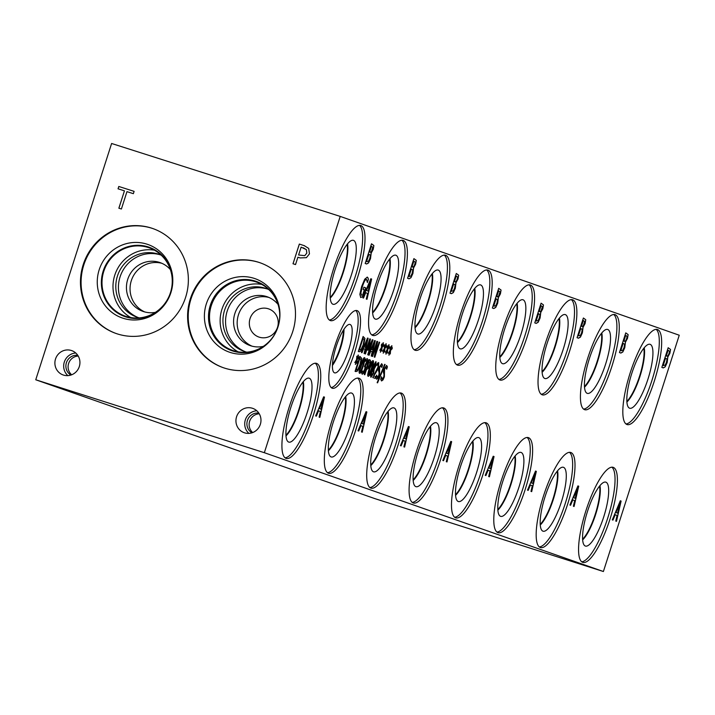 <?xml version="1.0" encoding="UTF-8"?>
<svg xmlns="http://www.w3.org/2000/svg" width="715" height="715" viewBox="0 0 715 715"><rect width="100%" height="100%" fill="white"/><g stroke="black" fill="none" stroke-linecap="round" stroke-linejoin="round"><path stroke-width="1.07" d="M385.108 364.48L377.565 382.847L377.136 382.695L384.67 364.328L385.108 364.48L377.44 382.802M378.128 364.355L376.778 365.329L377.466 363.193L378.727 362.639L378.53 367.144L373.802 375.983L375.661 376.635L375.107 378.369L372.765 377.547L377.985 367.072L378.128 364.355L376.689 365.302M375.661 376.635L374.982 378.324M373.802 375.983L375.536 376.599M376.045 372.452L373.677 375.947M377.377 370.066L375.929 372.417M378.601 362.594L378.414 367.108L377.252 370.03M378.012 364.319L377.323 364.605L378.012 364.319M362.237 370.826L362.791 372.479L364.587 369.584L365.052 367.331L364.444 366.527L367.045 360.986L366.732 360.36L365.267 361.316M362.666 372.435L362.121 370.79M366.732 360.36L365.356 361.343L366.044 359.216L367.322 358.644L367.85 359.77L367.304 362.657L365.481 365.901L365.052 369.905L363.64 373.159L362.264 374.222L361.522 372.935L362.201 370.808M365.678 367.054L363.515 373.123L362.139 374.177M365.481 365.901L365.562 367.01M367.85 359.77L367.179 362.612L365.41 365.723M367.206 358.608L367.733 359.734M366.607 360.324L365.91 360.61L366.607 360.324M362.755 365.714L364.033 359.35L362.961 360.726L360.047 369.798L360.092 371.612L361.155 370.227L362.755 365.714M362.961 360.726L364.024 359.35M362.836 360.691L359.922 369.762L359.976 371.568M364.444 357.652C365.267 357.929 364.838 360.664 363.157 365.857C361.468 371.148 360.226 373.605 359.439 373.23M364.561 357.688C365.383 357.965 364.954 360.7 363.274 365.901C361.584 371.183 360.351 373.641 359.565 373.275C358.724 373.016 359.153 370.281 360.852 365.061C362.541 359.761 363.783 357.303 364.561 357.688L364.543 357.679M359.842 358.286L356.142 369.807L357.893 369.315L359.958 364.721L360.941 359.672L359.725 358.251L356.025 369.771L356.463 369.923M359.886 356.383L361.727 358.358L360.476 364.927L357.688 370.924L355.087 371.353L359.886 356.383L361.611 358.313L360.351 364.891L357.563 370.888L355.838 371.621M357.286 362.21L356.767 363.256L356.633 360.78L355.471 364.444L356.347 360.673L354.819 362.585L356.57 359.645L356.856 356.213L356.982 358.698L358.144 355.033L357.268 358.796L358.796 356.91L357.053 359.815L357.286 362.21L356.749 362.997M357.053 359.815L357.16 362.165M358.608 358.072L356.928 359.779M358.644 357.107L358.492 358.036M357.268 358.796L358.465 355.141M356.982 358.698L356.749 356.428M356.347 360.673L354.855 362.344M356.633 360.78L355.355 364.4M369.065 361.522L367.153 367.483L368.591 366.992L369.521 364.847L369.977 362.469L368.949 361.477L367.43 367.582M369.11 359.627L370.638 361.2L369.941 364.936L368.547 368.136L366.911 369.298M370.763 361.236L368.663 368.18L366.607 369.181L364.811 374.758L364.31 374.589L369.119 359.618L370.066 359.958L370.638 361.2M366.607 369.181L364.695 374.723M371.326 368.717L372.649 364.096L372.47 362.308L371.407 363.694L368.484 372.765L368.547 374.58L369.727 373.23L371.326 368.717M372.595 362.353L369.923 368.243L368.547 374.58M373.007 360.655C373.829 360.932 373.4 363.667 371.72 368.86C370.03 374.151 368.788 376.608 368.002 376.233M373.132 360.691C373.954 360.968 373.516 363.703 371.836 368.895C370.147 374.186 368.913 376.644 368.127 376.269C367.296 376.019 367.725 373.284 369.414 368.064C371.103 362.755 372.345 360.297 373.132 360.691L373.132 360.691M375.375 363.086L373.695 367.412L374.052 368.565L375.393 365.705L375.375 363.086L374.034 365.097L373.695 367.412M373.82 367.447L374.052 368.565M373.436 370.495L373.06 369.333L371.603 372.381L371.326 375.768L373.06 373.221L373.436 370.495M373.185 369.369L371.72 372.417L371.326 375.768M374.168 369.244L373.641 373.212L370.96 377.297L370.459 375.688L371.156 372.381L373.042 368.752L373.57 365.186L375.983 361.647L375.902 365.857L374.052 369.208L373.525 373.176L370.835 377.252M375.858 361.611L375.777 365.821L374.07 369.146M376.653 375.134L377.216 377.493L378.852 375.286L379.12 372.828L378.45 370.37L379.075 367.573L381.721 363.738L382.543 365.106L381.774 367.483L381.077 365.437L379.549 367.519L379.361 375.116L377.994 378.172L376.573 379.182M381.077 365.437L379.665 367.555L379.477 375.152L378.11 378.208L376.689 379.218L375.822 377.618L376.617 375.125M382.543 365.106L381.747 367.17M381.604 363.703L382.418 365.07M376.537 375.098L377.118 377.457M381.551 376.85L382.114 379.209L383.749 377.002L384.018 374.544L383.347 372.086L383.973 369.289L386.618 365.454L387.432 366.822L386.672 369.199L385.966 367.153L384.438 369.235L384.25 376.832L382.891 379.888L381.461 380.898M385.966 367.153L384.563 369.271L384.375 376.868L383.008 379.924L381.587 380.934L380.711 379.334L381.515 376.841M387.432 366.822L386.636 368.886M386.502 365.419L387.316 366.786M381.98 379.165L381.435 376.814M264.344 452.702L603.389 571.517L679.25 335.228L340.206 216.404L264.344 452.702L35.75 379.772L111.612 143.483L340.206 216.404M612.97 520.109L612.299 519.876L620.298 500.777L621.112 501.063L616.473 521.342L615.776 521.092L617.09 515.435L615.186 514.764L612.97 520.109M667.801 357.33L667.167 362.559L665.218 366.831L663.27 367.921L661.84 367.421L668.168 347.731L670.536 349.447L669.884 353.273L667.685 357.294L667.05 362.523L665.102 366.795L663.154 367.885M528.179 490.401L527.509 490.159L535.517 471.06L536.33 471.346L531.692 491.625L530.986 491.384L532.309 485.717L530.405 485.047L528.179 490.401M583.02 327.622L582.376 332.841L580.437 337.114L578.489 338.213L577.059 337.703L583.377 318.014L585.755 319.739L585.102 323.555L582.904 327.577L582.26 332.806L580.312 337.078L578.364 338.168M443.497 460.719L442.826 460.487L450.825 441.378L451.648 441.664L447 461.944L446.303 461.702L447.617 456.036L445.713 455.375L443.497 460.719M498.337 297.941L497.694 303.169L495.745 307.432L493.797 308.531L492.367 308.031L498.695 288.333L501.063 290.058L500.42 293.874L498.212 297.905L497.577 303.124L495.629 307.396L493.681 308.487M358.707 431.002L358.036 430.77L366.044 411.67L366.858 411.956L362.219 432.235L361.522 431.985L362.836 426.328L360.932 425.657L358.707 431.002M413.547 268.223L412.913 273.452L410.964 277.724L409.016 278.814L407.586 278.314L413.905 258.624L416.282 260.34L415.63 264.166L413.431 268.188L412.787 273.416L410.839 277.688L408.891 278.779M363.488 298.075L362.818 297.842L370.817 278.734L371.639 279.029L366.992 299.308L366.294 299.058L367.608 293.391L365.705 292.73L363.488 298.075M360.914 292.757L361.325 295.224L362.675 294.982L364.31 289.897L363.157 289.495L363.89 287.189L365.705 287.823L362.943 296.43L360.744 297.538L359.842 294.366L361.656 286.465L364.713 279.207L367.304 277.116L368.055 277.983L368.395 279.377L367.376 282.541L366.482 279.351C365.401 279.234 364.033 281.665 362.371 286.626L360.914 292.757L361.379 295.241M610.011 519.081A49.88 12.745 -72.3 0 1 582.823 562.383A49.88 12.745 -72.3 0 1 585.951 510.644A49.88 12.745 -72.3 0 1 613.148 467.333A49.88 12.745 -72.3 0 1 610.011 519.081M654.27 381.238A49.88 12.745 -72.3 0 1 627.073 424.549A49.88 12.745 -72.3 0 1 630.21 372.81A49.88 12.745 -72.3 0 1 657.398 329.499A49.88 12.745 -72.3 0 1 654.27 381.238M567.621 504.218A49.88 12.745 -72.3 0 1 540.433 547.529A49.88 12.745 -72.3 0 1 543.561 495.79A49.88 12.745 -72.3 0 1 570.749 452.479A49.88 12.745 -72.3 0 1 567.621 504.218M611.879 366.384A49.88 12.745 -72.3 0 1 584.682 409.695A49.88 12.745 -72.3 0 1 587.819 357.956A49.88 12.745 -72.3 0 1 615.007 314.645A49.88 12.745 -72.3 0 1 611.879 366.384M525.23 489.364A49.88 12.745 -72.3 0 1 498.033 532.666A49.88 12.745 -72.3 0 1 501.17 480.927A49.88 12.745 -72.3 0 1 528.358 437.625A49.88 12.745 -72.3 0 1 525.23 489.364M569.48 351.53A49.88 12.745 -72.3 0 1 542.292 394.832A49.88 12.745 -72.3 0 1 545.42 343.093A49.88 12.745 -72.3 0 1 572.617 299.791A49.88 12.745 -72.3 0 1 569.48 351.53M482.938 474.537A49.88 12.745 -72.3 0 1 455.741 517.848A49.88 12.745 -72.3 0 1 458.878 466.108A49.88 12.745 -72.3 0 1 486.066 422.797A49.88 12.745 -72.3 0 1 482.938 474.537M527.187 336.702A49.88 12.745 -72.3 0 1 500 380.014A49.88 12.745 -72.3 0 1 503.128 328.274A49.88 12.745 -72.3 0 1 530.324 284.963A49.88 12.745 -72.3 0 1 527.187 336.702M440.538 459.682A49.88 12.745 -72.3 0 1 413.35 502.994A49.88 12.745 -72.3 0 1 416.479 451.254A49.88 12.745 -72.3 0 1 443.675 407.943A49.88 12.745 -72.3 0 1 440.538 459.682M484.797 321.848A49.88 12.745 -72.3 0 1 457.609 365.159A49.88 12.745 -72.3 0 1 460.737 313.411A49.88 12.745 -72.3 0 1 487.925 270.109A49.88 12.745 -72.3 0 1 484.797 321.848M398.148 444.828A49.88 12.745 -72.3 0 1 370.96 488.13A49.88 12.745 -72.3 0 1 374.088 436.391A49.88 12.745 -72.3 0 1 401.285 393.089A49.88 12.745 -72.3 0 1 398.148 444.828M442.406 306.994A49.88 12.745 -72.3 0 1 415.209 350.296A49.88 12.745 -72.3 0 1 418.346 298.557A49.88 12.745 -72.3 0 1 445.534 255.255A49.88 12.745 -72.3 0 1 442.406 306.994M355.757 429.965A49.88 12.745 -72.3 0 1 328.569 473.276A49.88 12.745 -72.3 0 1 331.697 421.537A49.88 12.745 -72.3 0 1 358.885 378.226A49.88 12.745 -72.3 0 1 355.757 429.965M400.007 292.131A49.88 12.745 -72.3 0 1 372.819 335.442A49.88 12.745 -72.3 0 1 375.947 283.703A49.88 12.745 -72.3 0 1 403.144 240.392A49.88 12.745 -72.3 0 1 400.007 292.131M313.367 415.111A49.88 12.745 -72.3 0 1 286.17 458.422A49.88 12.745 -72.3 0 1 289.307 406.683A49.88 12.745 -72.3 0 1 316.495 363.372A49.88 12.745 -72.3 0 1 313.367 415.111M357.616 277.277A49.88 12.745 -72.3 0 1 330.428 320.588A49.88 12.745 -72.3 0 1 333.556 268.84A49.88 12.745 -72.3 0 1 360.753 225.538A49.88 12.745 -72.3 0 1 357.616 277.277M354.488 352.853A40.746 10.403 -72.3 0 1 332.287 388.227A40.746 10.403 -72.3 0 1 334.843 345.971A40.746 10.403 -72.3 0 1 357.053 310.596A40.746 10.403 -72.3 0 1 354.488 352.853M371.148 253.414L370.504 258.633L368.565 262.906L366.616 263.996L365.186 263.495L371.505 243.806L373.882 245.531L373.23 249.347L371.031 253.369L370.388 258.598L368.44 262.87L366.491 263.96M316.325 416.148L315.646 415.916L323.654 396.816L324.467 397.102L319.828 417.381L319.131 417.131L320.445 411.474L318.541 410.803L316.325 416.148M455.938 283.086L455.303 288.306L453.355 292.578L451.406 293.668L449.976 293.168L456.295 273.479L458.673 275.204L458.02 279.02L455.821 283.042L455.178 288.27L453.239 292.542L451.29 293.633M401.106 445.865L400.427 445.624L408.435 426.524L409.248 426.81L404.61 447.09L403.912 446.848L405.226 441.182L403.323 440.512L401.106 445.865M540.728 312.795L540.084 318.023L538.145 322.295L536.196 323.386L534.766 322.885L541.085 303.196L543.463 304.912L542.81 308.737L540.603 312.759L539.968 317.987L538.02 322.259L536.071 323.35M485.887 475.573L485.217 475.341L493.216 456.242L494.038 456.528L489.4 476.807L488.694 476.556L490.007 470.899L488.104 470.229L485.887 475.573M625.411 342.476L624.776 347.705L622.828 351.977L620.879 353.067L619.449 352.567L625.768 332.877L628.145 334.593L627.493 338.409L625.294 342.44L624.651 347.66L622.702 351.932L620.763 353.031M570.57 505.255L569.9 505.022L577.908 485.914L578.721 486.2L574.082 506.488L573.385 506.238L574.699 500.572L572.795 499.91L570.57 505.255M390.569 350.538L390.283 353.97L390.149 351.494L388.996 355.167L389.863 351.396L388.334 353.299L390.086 350.368L389.854 347.982L390.381 346.936L390.497 349.421L391.659 345.747L390.783 349.519L392.32 347.624L392.133 348.786L390.444 350.493L390.265 353.719M384.876 348.545L384.59 351.977L384.464 349.501L383.303 353.165L384.178 349.403L382.641 351.306L384.402 348.375L384.161 345.98L384.688 344.943L384.813 347.427L385.966 343.754L385.09 347.526L386.627 345.631L386.44 346.793L384.759 348.5L384.581 351.726M379.638 342.279L374.83 357.241L374.267 357.044L376.733 343.558L372.587 356.454L372.113 356.293L376.921 341.323L377.636 341.582L375.357 353.961L379.165 342.11L379.638 342.279L374.714 357.205M369.092 355.23L368.582 355.051L374.66 340.537L375.286 340.751L371.755 356.168L371.228 355.981L372.229 351.673L370.781 351.172L369.092 355.23M364.954 338.454L363.694 345.032L360.914 351.029L359.18 351.762L358.313 351.449L363.113 336.488L364.954 338.454L363.578 344.996L360.789 350.994L359.064 351.717M361.951 352.727L361.433 352.549L367.519 338.034L368.136 338.249L364.614 353.666L364.078 353.478L365.079 349.17L363.631 348.661L361.951 352.727M373.024 339.965L368.225 354.926L367.716 354.747L371.854 341.859L367.742 350.171L369.584 341.064L365.445 353.952L364.972 353.791L369.78 338.821L370.468 339.062L368.734 347.731L372.327 339.714L373.024 339.965L368.1 354.881M382.033 347.544L381.747 350.976L381.613 348.5L380.46 352.173L381.327 348.402L379.799 350.305L381.551 347.374L381.318 344.988L381.846 343.942L381.971 346.426L383.124 342.762L382.248 346.525L383.785 344.639L383.598 345.801L381.917 347.508L381.739 350.725M387.727 349.537L387.441 352.969L387.307 350.502L385.832 354.05L387.021 350.395L385.492 352.307L387.244 349.367L387.012 346.981L387.53 345.935L387.655 348.419L388.817 344.755L387.932 348.518L389.469 346.632L389.282 347.794L387.602 349.501L387.423 352.718M389.282 347.794L387.602 349.501M389.318 346.82L389.166 347.749M387.932 348.518L389.13 344.862M387.655 348.419L387.423 346.149M387.021 350.395L385.528 352.066M387.307 350.502L386.029 354.122M383.598 345.801L381.917 347.508M383.624 344.827L383.472 345.756M382.248 346.525L383.446 342.869M381.971 346.426L381.739 344.156M381.327 348.402L379.835 350.073M381.613 348.5L380.335 352.129M372.327 339.723L372.908 339.92M368.734 347.731L370.468 339.062M369.78 338.83L370.343 339.026M369.584 341.064L365.32 353.907M371.854 341.859L367.939 350.243M367.161 340.17L364.194 346.981L365.49 347.427L367.161 340.17L364.194 346.981M364.319 347.016L365.49 347.427M363.631 348.661L361.826 352.683M368.136 338.249L364.498 353.621M367.519 338.034L368.019 338.213M363.068 338.383L359.368 349.912L361.12 349.412L363.175 344.818L364.158 339.768L362.943 338.347L359.243 349.867L359.69 350.019M363.113 336.488L364.838 338.418M374.311 342.682L371.344 349.483L372.631 349.93L374.186 342.637L371.344 349.483M371.46 349.519L372.631 349.93M370.781 351.172L368.976 355.194M375.286 340.751L371.639 356.124M374.66 340.537L375.161 340.715M375.357 353.961L377.636 341.582M376.921 341.332L377.52 341.538M376.733 343.558L372.47 356.419M386.44 346.793L384.759 348.5M386.466 345.828L386.323 346.757M385.09 347.526L386.288 343.87M384.813 347.427L384.581 345.157M384.178 349.403L382.677 351.074M384.464 349.501L383.186 353.13M392.133 348.786L390.444 350.493M392.16 347.821L392.008 348.75M390.783 349.519L391.981 345.863M390.497 349.421L390.265 347.15M389.863 351.396L388.37 353.067M390.149 351.494L388.871 355.123M619.833 503.592L615.964 512.557L617.626 513.138L619.833 503.592L615.964 512.557M616.089 512.592L617.626 513.138M615.186 514.764L612.844 520.073M621.112 501.063L616.357 521.298M620.298 500.777L620.995 501.018M668.105 350.198L666.264 355.954L667.989 355.838L669.079 353.398L669.481 351.244L667.989 350.162L666.139 355.918L666.97 356.204M665.558 358.144L663.225 365.419L665.156 365.177L666.443 362.425L667.015 359.225L665.442 358.108L663.1 365.383L663.708 365.588M670.536 349.447L669.767 353.228L667.712 357.196M668.159 347.731L670.42 349.412M577.434 488.738L573.573 497.703L575.235 498.275L577.318 488.694L573.573 497.703M573.689 497.738L575.235 498.275M572.795 499.91L570.454 505.21M578.721 486.2L573.966 506.443M577.908 485.923L578.605 486.164M625.714 335.344L623.864 341.1L625.589 340.975L626.689 338.535L627.091 336.39L625.598 335.299L623.748 341.064L624.544 341.341M623.167 343.289L620.826 350.565L622.765 350.314L624.043 347.57L624.624 344.362L623.042 343.245L620.709 350.52L621.308 350.734M628.145 334.593L627.377 338.374L625.321 342.342M625.768 332.877L628.029 334.557M535.043 473.875L531.182 482.84L532.836 483.42L535.043 473.875L531.182 482.84M531.299 482.884L532.836 483.42M530.405 485.047L528.063 490.356M536.33 471.346L531.567 491.589M535.508 471.06L536.205 471.31M583.324 320.481L581.474 326.246L583.199 326.12L584.7 321.536L583.208 320.445L581.358 326.201L582.189 326.496M580.768 328.426L578.435 335.701L580.374 335.46L581.653 332.716L582.233 329.508L580.651 328.391L578.319 335.666L578.918 335.88M585.755 319.739L584.986 323.52L582.931 327.488M583.377 318.023L585.63 319.694M492.751 459.057L488.89 468.021L490.544 468.602L492.751 459.057L488.89 468.021M489.006 468.057L490.544 468.602M488.104 470.229L485.771 475.538M494.038 456.528L489.275 476.762M493.216 456.242L493.913 456.483M541.032 305.663L539.182 311.418L540.906 311.302L542.408 306.708L540.906 305.618L539.056 311.382L539.897 311.669M538.475 313.608L536.143 320.883L538.082 320.642L539.36 317.889L539.941 314.689L538.359 313.572L536.027 320.847L536.625 321.053M543.463 304.912L542.685 308.692L540.638 312.661M541.085 303.196L543.337 304.876M450.361 444.203L446.491 453.167L448.153 453.739L450.236 444.158L446.491 453.167M446.616 453.203L448.153 453.739M445.713 455.375L443.38 460.675M451.648 441.664L446.884 461.908M450.825 441.387L451.523 441.629M498.641 290.799L496.791 296.564L498.516 296.439L500.017 291.854L498.516 290.764L496.666 296.528L497.497 296.814M496.085 298.754L493.752 306.029L495.683 305.779L496.97 303.035L497.551 299.826L495.969 298.709L493.627 305.984L494.235 306.199M501.063 290.058L500.294 293.838L498.248 297.806M498.695 288.342L500.947 290.022M407.961 429.34L404.1 438.304L405.763 438.885L407.961 429.34L404.1 438.304M404.225 438.349L405.763 438.885M403.323 440.512L400.981 445.82M409.248 426.81L404.493 447.045M408.435 426.524L409.132 426.775M456.242 275.945L454.391 281.71L456.116 281.585L457.216 279.145L457.618 277L456.125 275.91L454.275 281.665L455.106 281.96M453.694 283.891L451.353 291.166L453.292 290.925L454.57 288.181L455.151 284.972L453.569 283.855L451.237 291.13L451.835 291.345M458.673 275.204L457.904 278.984L455.848 282.952M456.295 273.488L458.556 275.159M365.571 414.486L361.71 423.45L363.372 424.031L365.571 414.486L361.71 423.45M361.826 423.486L363.372 424.031M360.932 425.657L358.59 430.966M366.858 411.956L362.094 432.191M366.044 411.67L366.741 411.911M413.851 261.091L412.001 266.847L413.726 266.731L414.825 264.291L415.227 262.137L413.735 261.046L411.885 266.811L412.671 267.088M411.304 269.037L408.962 276.312L410.902 276.07L412.18 273.318L412.761 270.118L411.179 269.001L408.846 276.276L409.445 276.482M416.282 260.34L415.513 264.121L413.458 268.089M413.905 258.624L416.157 260.305M323.189 399.631L319.319 408.596L320.981 409.168L323.189 399.631L319.319 408.596M319.444 408.631L320.981 409.168M318.541 410.803L316.2 416.103M324.467 397.102L319.712 417.337M323.654 396.816L324.351 397.057M371.451 246.273L369.601 252.038L371.326 251.912L372.828 247.327L371.335 246.237L369.485 251.993L370.316 252.288M368.895 254.218L366.563 261.493L368.502 261.252L369.78 258.508L370.361 255.3L368.779 254.183L366.446 261.458L367.045 261.672M373.882 245.531L373.114 249.312L371.058 253.28M371.505 243.806L373.757 245.486M370.352 281.558L366.482 290.522L368.145 291.094L370.352 281.558L366.482 290.522M366.607 290.558L368.145 291.094M365.705 292.73L363.372 298.03M371.639 279.029L366.875 299.263M370.817 278.743L371.514 278.984M362.943 296.43L360.619 297.503M365.705 287.823L362.818 296.385M363.89 287.198L365.58 287.788M366.375 279.315L366.375 279.315C365.285 279.199 363.908 281.621 362.255 286.59L360.798 292.712M368.395 279.377L367.322 282.282M368.055 277.983L368.27 279.342M367.179 277.08L367.93 277.947M603.389 571.517L374.794 498.596L35.75 379.772M298.611 254.996L304.778 255.657L306.798 253.083L306.386 249.642L301.131 247.14L298.611 254.996L304.813 255.666L306.824 253.092L306.413 249.66L303.258 247.819M303.696 247.971L303.231 247.81M304.143 245.603L308.701 248.418L309.461 253.843L306.395 257.686L300.041 257.909L297.896 257.23L295.536 264.568L293.007 263.764L299.326 244.065L304.635 245.772L299.326 244.065M293.034 263.772L299.362 244.083M151.401 228.067A55.591 53.75 109.3 0 1 152.796 228.541A55.591 53.75 109.3 0 1 185.382 298.057A55.591 53.75 109.3 0 1 117.421 333.932A55.591 53.75 109.3 0 1 116.027 333.467A55.591 53.75 109.3 0 1 83.441 263.942A55.591 53.75 109.3 0 1 151.401 228.067M190.342 298.843A55.591 53.75 109.3 0 1 259.929 262.718A55.591 53.75 109.3 0 1 292.748 331.519A55.591 53.75 109.3 0 1 223.16 367.644A55.591 53.75 109.3 0 1 190.342 298.843M55.529 358.993A12.906 12.477 109.3 0 1 71.679 350.6A12.906 12.477 109.3 0 1 79.302 366.572A12.906 12.477 109.3 0 1 63.143 374.964A12.906 12.477 109.3 0 1 55.529 358.993M236.576 416.747A12.906 12.477 109.3 0 1 252.726 408.363A12.906 12.477 109.3 0 1 260.349 424.335A12.906 12.477 109.3 0 1 244.19 432.718A12.906 12.477 109.3 0 1 236.576 416.747M121.398 209.012L118.86 208.199L124.437 190.842L118.047 188.805L118.797 186.472L134.107 191.361L133.356 193.685L126.966 191.647L121.398 209.012M118.797 186.472L134.107 191.361M118.082 188.814L118.824 186.481M124.437 190.842L118.896 208.217M611.897 467.19A49.88 12.745 -72.3 0 1 607.652 518.321A49.88 12.745 -72.3 0 1 581.715 561.784M603.71 516.945A33.542 8.571 -72.3 0 1 584.87 545.795A33.542 8.571 -72.3 0 1 587.533 511.27A33.542 8.571 -72.3 0 1 605.212 482.044A33.542 8.571 -72.3 0 1 603.71 516.945M599.957 485.601A31.353 8.008 -72.3 0 1 595.675 514.362A31.353 8.008 -72.3 0 1 582.654 539.861M599.939 485.637A31.353 8.008 -72.3 0 1 595.64 514.353A31.353 8.008 -72.3 0 1 582.645 539.816M582.609 539.226A31.022 7.928 107.7 0 0 595.327 514.014A31.022 7.928 107.7 0 0 599.554 486.093M656.147 329.347A49.88 12.745 -72.3 0 1 651.91 380.487A49.88 12.745 -72.3 0 1 625.965 423.95M647.969 379.102A33.542 8.571 -72.3 0 1 629.129 407.961A33.542 8.571 -72.3 0 1 631.783 373.436A33.542 8.571 -72.3 0 1 649.47 344.21A33.542 8.571 -72.3 0 1 647.969 379.102M644.215 347.767A31.353 8.008 -72.3 0 1 639.925 376.528A31.353 8.008 -72.3 0 1 626.903 402.018M644.188 347.794A31.353 8.008 -72.3 0 1 639.889 376.51A31.353 8.008 -72.3 0 1 626.903 401.982M626.867 401.383A31.022 7.928 107.7 0 0 639.576 376.179A31.022 7.928 107.7 0 0 643.813 348.259M569.498 452.327A49.88 12.745 -72.3 0 1 565.261 503.467A49.88 12.745 -72.3 0 1 539.325 546.921M561.32 502.082A33.542 8.571 -72.3 0 1 542.479 530.941A33.542 8.571 -72.3 0 1 545.143 496.416A33.542 8.571 -72.3 0 1 562.821 467.19A33.542 8.571 -72.3 0 1 561.32 502.082M557.566 470.747A31.353 8.008 -72.3 0 1 553.285 499.508A31.353 8.008 -72.3 0 1 540.263 524.998M557.539 470.774A31.353 8.008 -72.3 0 1 553.249 499.49A31.353 8.008 -72.3 0 1 540.254 524.962M540.218 524.363A31.022 7.928 107.7 0 0 552.927 499.15A31.022 7.928 107.7 0 0 557.164 471.239M613.756 314.493A49.88 12.745 -72.3 0 1 609.511 365.633A49.88 12.745 -72.3 0 1 583.574 409.087M605.569 364.248A33.542 8.571 -72.3 0 1 586.738 393.107A33.542 8.571 -72.3 0 1 589.392 358.581A33.542 8.571 -72.3 0 1 607.071 329.356A33.542 8.571 -72.3 0 1 605.569 364.248M584.513 387.128A31.353 8.008 -72.3 0 0 597.499 361.656A31.353 8.008 -72.3 0 0 601.798 332.94A31.353 8.008 -72.3 0 1 597.534 361.665A31.353 8.008 -72.3 0 1 584.513 387.164M584.468 386.529A31.022 7.928 107.7 0 0 597.186 361.316A31.022 7.928 107.7 0 0 601.422 333.405M527.107 437.473A49.88 12.745 -72.3 0 1 522.862 488.613A49.88 12.745 -72.3 0 1 496.925 532.067M518.929 487.228A33.542 8.571 -72.3 0 1 500.089 516.087A33.542 8.571 -72.3 0 1 502.743 481.561A33.542 8.571 -72.3 0 1 520.431 452.327A33.542 8.571 -72.3 0 1 518.929 487.228M497.863 510.099A31.353 8.008 -72.3 0 0 510.85 484.636A31.353 8.008 -72.3 0 0 515.149 455.92A31.353 8.008 -72.3 0 1 510.885 484.645A31.353 8.008 -72.3 0 1 497.863 510.144M497.819 509.509A31.022 7.928 107.7 0 0 510.537 484.296A31.022 7.928 107.7 0 0 514.773 456.385M571.365 299.639A49.88 12.745 -72.3 0 1 567.12 350.77A49.88 12.745 -72.3 0 1 541.183 394.233M563.179 349.394A33.542 8.571 -72.3 0 1 544.338 378.253A33.542 8.571 -72.3 0 1 547.002 343.718A33.542 8.571 -72.3 0 1 564.68 314.493A33.542 8.571 -72.3 0 1 563.179 349.394M559.425 318.05A31.353 8.008 -72.3 0 1 555.144 346.811A31.353 8.008 -72.3 0 1 542.122 372.309M559.407 318.086A31.353 8.008 -72.3 0 1 555.108 346.802A31.353 8.008 -72.3 0 1 542.113 372.265M542.077 371.675A31.022 7.928 107.7 0 0 554.795 346.462A31.022 7.928 107.7 0 0 559.023 318.541M484.815 422.645A49.88 12.745 -72.3 0 1 480.569 473.786A49.88 12.745 -72.3 0 1 454.633 517.249M476.637 472.409A33.542 8.571 -72.3 0 1 457.797 501.26A33.542 8.571 -72.3 0 1 460.451 466.734A33.542 8.571 -72.3 0 1 478.129 437.509A33.542 8.571 -72.3 0 1 476.637 472.409M472.883 441.066A31.353 8.008 -72.3 0 1 468.593 469.826A31.353 8.008 -72.3 0 1 455.571 495.325M472.856 441.101A31.353 8.008 -72.3 0 1 468.557 469.818A31.353 8.008 -72.3 0 1 455.571 495.281M455.527 494.691A31.022 7.928 107.7 0 0 468.245 469.478A31.022 7.928 107.7 0 0 472.481 441.557M529.064 284.811A49.88 12.745 -72.3 0 1 524.828 335.952A49.88 12.745 -72.3 0 1 498.891 379.406M520.886 334.566A33.542 8.571 -72.3 0 1 502.046 363.426A33.542 8.571 -72.3 0 1 504.71 328.9A33.542 8.571 -72.3 0 1 522.388 299.674A33.542 8.571 -72.3 0 1 520.886 334.566M499.821 357.446A31.353 8.008 -72.3 0 0 512.816 331.975A31.353 8.008 -72.3 0 0 517.106 303.258A31.353 8.008 -72.3 0 1 512.852 331.992A31.353 8.008 -72.3 0 1 499.83 357.482M499.785 356.848A31.022 7.928 107.7 0 0 512.494 331.644A31.022 7.928 107.7 0 0 516.731 303.723M442.424 407.791A49.88 12.745 -72.3 0 1 438.179 458.932A49.88 12.745 -72.3 0 1 412.242 502.386M434.237 457.546A33.542 8.571 -72.3 0 1 415.397 486.406A33.542 8.571 -72.3 0 1 418.06 451.88A33.542 8.571 -72.3 0 1 435.739 422.654A33.542 8.571 -72.3 0 1 434.237 457.546M413.181 480.426A31.353 8.008 -72.3 0 0 426.167 454.955A31.353 8.008 -72.3 0 0 430.466 426.238A31.353 8.008 -72.3 0 1 426.203 454.972A31.353 8.008 -72.3 0 1 413.181 480.462M413.136 479.828A31.022 7.928 107.7 0 0 425.854 454.615A31.022 7.928 107.7 0 0 430.081 426.703M486.674 269.957A49.88 12.745 -72.3 0 1 482.437 321.098A49.88 12.745 -72.3 0 1 456.492 364.552M478.496 319.712A33.542 8.571 -72.3 0 1 459.656 348.571A33.542 8.571 -72.3 0 1 462.319 314.046A33.542 8.571 -72.3 0 1 479.997 284.811A33.542 8.571 -72.3 0 1 478.496 319.712M474.742 288.377A31.353 8.008 -72.3 0 1 470.452 317.129A31.353 8.008 -72.3 0 1 457.43 342.628M474.715 288.404A31.353 8.008 -72.3 0 1 470.425 317.12A31.353 8.008 -72.3 0 1 457.43 342.592M457.394 341.993A31.022 7.928 107.7 0 0 470.104 316.781A31.022 7.928 107.7 0 0 474.34 288.869M400.025 392.937A49.88 12.745 -72.3 0 1 395.788 444.069A49.88 12.745 -72.3 0 1 369.852 487.532M391.847 442.692A33.542 8.571 -72.3 0 1 373.007 471.551A33.542 8.571 -72.3 0 1 375.67 437.026A33.542 8.571 -72.3 0 1 393.348 407.791A33.542 8.571 -72.3 0 1 391.847 442.692M388.093 411.357A31.353 8.008 -72.3 0 1 383.812 440.109A31.353 8.008 -72.3 0 1 370.79 465.608M388.066 411.384A31.353 8.008 -72.3 0 1 383.776 440.1A31.353 8.008 -72.3 0 1 370.781 465.563M370.745 464.973A31.022 7.928 107.7 0 0 383.455 439.761A31.022 7.928 107.7 0 0 387.691 411.849M444.283 255.103A49.88 12.745 -72.3 0 1 440.038 306.235A49.88 12.745 -72.3 0 1 414.101 349.698M436.105 304.858A33.542 8.571 -72.3 0 1 417.265 333.717A33.542 8.571 -72.3 0 1 419.919 299.183A33.542 8.571 -72.3 0 1 437.598 269.957A33.542 8.571 -72.3 0 1 436.105 304.858M432.352 273.514A31.353 8.008 -72.3 0 1 428.062 302.275A31.353 8.008 -72.3 0 1 415.04 327.774M432.325 273.55A31.353 8.008 -72.3 0 1 428.026 302.266A31.353 8.008 -72.3 0 1 415.04 327.729M414.995 327.139A31.022 7.928 107.7 0 0 427.713 301.927A31.022 7.928 107.7 0 0 431.949 274.006M357.634 378.074A49.88 12.745 -72.3 0 1 353.398 429.215A49.88 12.745 -72.3 0 1 327.452 472.678M349.456 427.838A33.542 8.571 -72.3 0 1 330.616 456.688A33.542 8.571 -72.3 0 1 333.27 422.163A33.542 8.571 -72.3 0 1 350.958 392.937A33.542 8.571 -72.3 0 1 349.456 427.838M345.703 396.494A31.353 8.008 -72.3 0 1 341.413 425.255A31.353 8.008 -72.3 0 1 328.391 450.754M345.676 396.53A31.353 8.008 -72.3 0 1 341.386 425.246A31.353 8.008 -72.3 0 1 328.391 450.709M328.355 450.119A31.022 7.928 107.7 0 0 341.064 424.907A31.022 7.928 107.7 0 0 345.3 396.986M401.893 240.24A49.88 12.745 -72.3 0 1 397.647 291.38A49.88 12.745 -72.3 0 1 371.711 334.834M393.706 289.995A33.542 8.571 -72.3 0 1 374.866 318.854A33.542 8.571 -72.3 0 1 377.529 284.329A33.542 8.571 -72.3 0 1 395.207 255.103A33.542 8.571 -72.3 0 1 393.706 289.995M389.961 258.66A31.353 8.008 -72.3 0 1 385.671 287.421A31.353 8.008 -72.3 0 1 372.649 312.911M389.934 258.687A31.353 8.008 -72.3 0 1 385.635 287.403A31.353 8.008 -72.3 0 1 372.649 312.875M372.604 312.276A31.022 7.928 107.7 0 0 385.322 287.072A31.022 7.928 107.7 0 0 389.559 259.152M302.91 382.132A31.022 7.928 -72.3 0 1 298.673 410.044A31.022 7.928 -72.3 0 1 285.955 435.256M315.244 363.22A49.88 12.745 -72.3 0 1 310.998 414.36A49.88 12.745 -72.3 0 1 285.062 457.815M307.057 412.975A33.542 8.571 -72.3 0 1 288.225 441.834A33.542 8.571 -72.3 0 1 290.88 407.309A33.542 8.571 -72.3 0 1 308.558 378.083A33.542 8.571 -72.3 0 1 307.057 412.975M303.312 381.64A31.353 8.008 -72.3 0 1 299.022 410.401A31.353 8.008 -72.3 0 1 286 435.891M303.285 381.667A31.353 8.008 -72.3 0 1 298.986 410.383A31.353 8.008 -72.3 0 1 286 435.855M347.159 244.298A31.022 7.928 -72.3 0 1 342.923 272.209A31.022 7.928 -72.3 0 1 330.214 297.422M359.493 225.386A49.88 12.745 -72.3 0 1 355.257 276.526A49.88 12.745 -72.3 0 1 329.32 319.98M351.315 275.141A33.542 8.571 -72.3 0 1 332.475 304A33.542 8.571 -72.3 0 1 335.138 269.475A33.542 8.571 -72.3 0 1 352.817 240.24A33.542 8.571 -72.3 0 1 351.315 275.141M343.254 272.549A31.353 8.008 -72.3 0 1 330.25 298.03A31.353 8.008 -72.3 0 0 343.245 272.549A31.353 8.008 -72.3 0 0 347.544 243.824A31.353 8.008 -72.3 0 1 343.245 272.549M343.432 330.089A23.246 5.934 -72.3 0 1 332.475 364.444M355.784 310.498A40.746 10.403 -72.3 0 1 352.129 352.102A40.746 10.403 -72.3 0 1 331.188 387.575M348.428 350.806A25.4 6.489 -72.3 0 1 334.254 372.703A25.4 6.489 -72.3 0 1 336.184 346.507A25.4 6.489 -72.3 0 1 349.662 324.387A25.4 6.489 -72.3 0 1 348.428 350.806M343.987 329.24A23.658 6.042 -72.3 0 1 340.483 348.259A23.658 6.042 -72.3 0 1 332.43 365.454M343.969 329.266A23.658 6.042 -72.3 0 1 340.465 348.25A23.658 6.042 -72.3 0 1 332.43 365.428M259.268 413.806A10.627 10.278 -70.7 0 0 252.699 432.548M256.81 410.776A12.906 12.477 -70.7 0 0 248.883 433.379M258.839 413.118A10.627 10.278 -70.7 0 0 251.939 432.816M78.221 356.052A10.627 10.278 -70.7 0 0 71.652 374.785M75.763 353.013A12.906 12.477 -70.7 0 0 67.845 375.616M77.792 355.364A10.627 10.278 -70.7 0 0 70.892 375.053M268.983 297.485A25.856 24.989 -70.7 0 0 238.444 314.841A25.856 24.989 -70.7 0 0 251.93 346.132M277.509 327.354A14.899 14.407 -70.7 0 0 260.868 308.496A14.899 14.407 -70.7 0 0 252.976 333.074A14.899 14.407 -70.7 0 0 277.509 327.354M263.308 346.382A25.856 24.989 109.3 0 1 250.107 345.577A25.856 24.989 109.3 0 1 235.074 312.911A25.856 24.989 109.3 0 1 267.213 296.779A25.856 24.989 109.3 0 1 278.028 304.384M267.562 289.048A33.301 32.193 -70.7 0 0 227.191 311.114A33.301 32.193 -70.7 0 0 245.549 351.834M261.753 284.409A36.197 34.99 -70.7 0 0 221.918 309.345A36.197 34.99 -70.7 0 0 238.122 351.834M268.786 289.566A33.301 32.193 -70.7 0 0 266.266 288.556A33.301 32.193 -70.7 0 0 224.868 309.336A33.301 32.193 -70.7 0 0 244.235 351.405A33.301 32.193 -70.7 0 0 246.845 352.191M256.283 281.424L256.283 281.424A36.733 35.509 109.3 0 1 277.965 326.88A36.197 34.99 109.3 0 1 232.652 350.413A36.197 34.99 109.3 0 1 211.604 304.688A36.197 34.99 109.3 0 1 256.596 282.103A36.197 34.99 109.3 0 1 277.956 326.889A36.733 35.509 109.3 0 1 231.991 350.752A36.733 35.509 109.3 0 1 210.63 304.34A36.733 35.509 109.3 0 1 256.283 281.424A36.733 35.509 -70.7 0 0 210.308 305.296A36.733 35.509 -70.7 0 0 231.991 350.752L231.991 350.752M255.041 278.662A38.923 37.627 -70.7 0 0 206.313 303.955A38.923 37.627 -70.7 0 0 229.292 352.129A38.923 37.627 -70.7 0 0 278.01 326.835A38.923 37.627 -70.7 0 0 255.041 278.662A38.923 37.627 -70.7 0 0 206.653 302.945A38.923 37.627 -70.7 0 0 229.292 352.129M260.242 262.825A55.591 53.75 -70.7 0 0 190.959 299.058A55.591 53.75 -70.7 0 0 223.464 367.751M161.858 263.308A25.856 24.989 -70.7 0 0 131.319 280.664A25.856 24.989 -70.7 0 0 144.805 311.955M155.405 312.357A25.856 24.989 109.3 0 1 142.982 311.391A25.856 24.989 109.3 0 1 127.94 278.734A25.856 24.989 109.3 0 1 160.08 262.602A25.856 24.989 109.3 0 1 170.385 269.609M160.428 254.871A33.301 32.193 -70.7 0 0 120.057 276.937A33.301 32.193 -70.7 0 0 138.424 317.657M154.431 250.187A36.197 34.999 -70.7 0 0 114.775 275.168A36.197 34.999 -70.7 0 0 130.818 317.567M161.259 255.21A33.301 32.193 -70.7 0 0 159.132 254.379A33.301 32.193 -70.7 0 0 117.734 275.159A33.301 32.193 -70.7 0 0 137.101 317.228A33.301 32.193 -70.7 0 0 139.282 317.898M126.063 316.423A36.197 34.999 109.3 0 1 125.161 316.119A36.197 34.999 109.3 0 1 104.104 270.377A36.197 34.999 109.3 0 1 149.104 247.792A36.197 34.999 109.3 0 1 170.474 292.587A36.197 34.999 109.3 0 1 126.063 316.423M116.331 333.574A55.591 53.75 109.3 0 1 84.12 263.996A55.591 53.75 109.3 0 1 152.027 228.291A55.591 53.75 109.3 0 1 153.108 228.648M146.933 244.155A38.923 37.627 109.3 0 1 170.885 292.658A38.923 37.627 109.3 0 1 123.132 318.273A38.923 37.627 109.3 0 1 99.179 269.778A38.923 37.627 109.3 0 1 146.933 244.155M124.857 316.575A36.733 35.509 109.3 0 1 103.326 270.636A36.733 35.509 109.3 0 1 148.237 246.934A36.733 35.509 109.3 0 1 149.149 247.247A36.733 35.509 109.3 0 1 170.679 293.177A36.733 35.509 109.3 0 1 125.777 316.879A36.733 35.509 109.3 0 1 124.857 316.575A36.733 35.509 109.3 0 1 103.326 270.636A36.733 35.509 109.3 0 1 148.228 246.934A36.733 35.509 109.3 0 1 149.149 247.247"/></g></svg>
